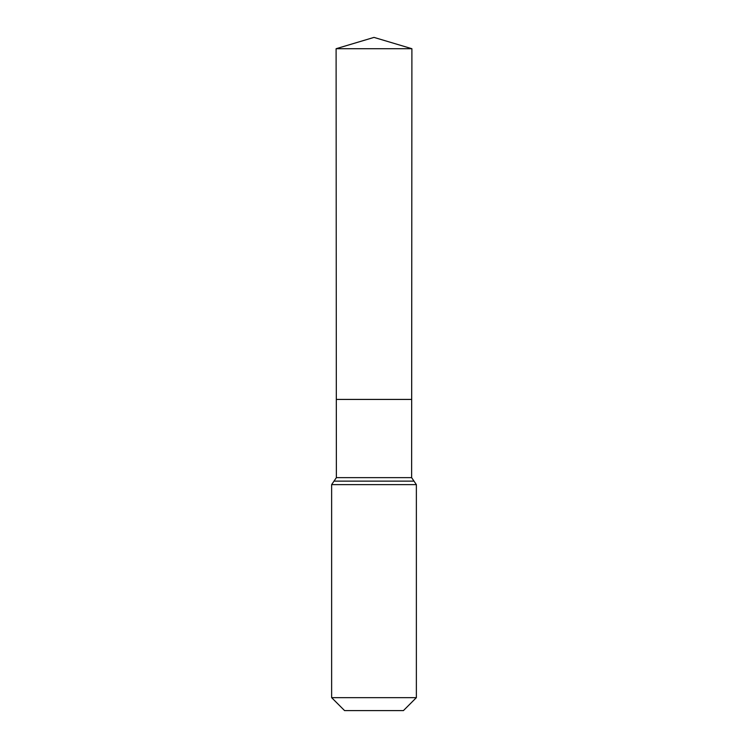 <?xml version="1.0" encoding="UTF-8"?>
<svg xmlns="http://www.w3.org/2000/svg" width="748" height="748" viewBox="0 0 748 748"><rect width="100%" height="100%" fill="white"/><g stroke="black" fill="none" stroke-linecap="round" stroke-linejoin="round"><path stroke-width="1.12" d="M331.635 697.65L416.365 697.65L403.424 710.6L344.576 710.6L331.635 697.65L331.635 484.629L336.376 477.635L411.624 477.635L411.896 48.714L336.104 48.714L374 37.4L411.896 48.714M336.376 477.635L336.32 399.423L411.681 399.423L336.32 399.423L336.104 48.714M416.365 697.65L416.365 484.629L411.624 477.635M374 399.423L411.681 399.423L411.896 48.714L374 37.4M331.635 484.629L416.365 484.629M334.001 481.132L413.999 481.132"/></g></svg>
